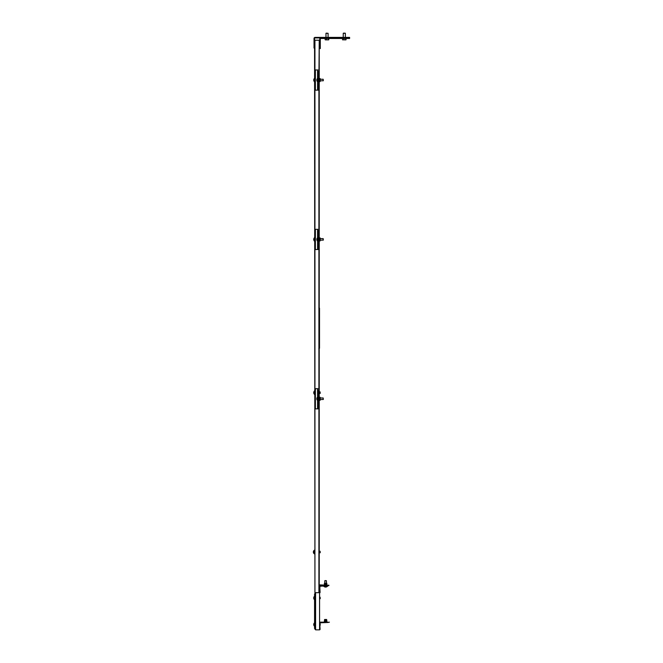 <?xml version="1.0" encoding="UTF-8"?>
<svg xmlns="http://www.w3.org/2000/svg" width="663" height="663" viewBox="0 0 663 663"><rect width="100%" height="100%" fill="white"/><g stroke="black" fill="none" stroke-linecap="round" stroke-linejoin="round"><path stroke-width="0.99" d="M319.765 586.241L320.08 592.324A0.663 0.663 0 0 1 319.574 592.962M319.442 586.241L319.234 592.324M348.29 38.462L320.826 38.462A0.53 0.53 0 0 0 320.295 38.993L320.295 48.556L319.765 48.556L319.765 38.993A1.061 1.061 0 0 1 320.826 37.932L348.29 37.932L348.29 37.401L349.616 37.401L349.616 38.462L348.29 38.462L348.29 37.932L349.616 37.932L315.091 37.932A0.53 0.53 0 0 0 314.56 38.462L314.56 40.211L319.234 40.211L318.911 79.262M319.234 592.656A0.663 0.663 0 0 0 319.765 592.001M319.765 40.882A0.663 0.663 0 0 0 319.234 40.228M319.765 47.968L319.234 40.559M319.765 585.006A0.663 0.663 0 0 1 320.105 584.907L328.923 585.23L320.105 585.23L319.417 592.664M325.674 584.169L324.398 584.567L326.818 584.567L325.674 584.169M324.398 583.241L326.818 583.241L324.398 583.241L324.398 584.907M318.845 307.997L319.508 308.353A0.663 0.663 0 0 0 319.317 307.881L319.234 307.798M319.508 308.353L319.508 348.257L318.845 348.581M318.845 348.92L319.508 348.257M314.933 40.211L314.933 592.664L318.911 592.664L318.911 399.574M318.911 80.853L318.911 238.622M318.911 240.213L318.911 397.982M342.539 39.821L345.937 39.871M346.194 38.462L345.995 39.838L342.614 39.838L342.415 38.462M343.417 33.15L345.191 33.15M345.348 33.307L343.26 33.307M345.796 38.462L345.796 39.739M343.906 38.462L343.906 39.739M319.873 552.652L319.74 551.284M319.74 552.776L319.74 551.235L319.234 551.235L320.105 551.284M314.502 553.953L314.502 550.099M314.038 551.773L313.384 551.79A2.18 2.03 164.4 0 1 313.392 551.74A2.18 0.762 6 0 1 313.508 551.583A2.163 1.774 57.3 0 0 313.508 551.906A2.18 0.762 174 0 0 313.384 552.08L313.384 552.105A1.948 0.804 -146.7 0 0 313.491 552.345A1.948 0.588 -31.7 0 1 313.384 552.262L313.384 552.262A2.18 2.03 15.6 0 0 313.508 552.718A2.163 0.663 149.8 0 0 313.508 552.843A2.18 2.03 164.4 0 1 313.384 552.412L314.038 552.37M313.384 552.337A1.948 1.583 -121.3 0 0 313.4 552.403L314.038 552.254M313.408 552.03A2.18 0.762 6 0 1 313.384 551.972L314.038 552.03M313.508 551.334A2.163 0.663 30.2 0 1 313.508 551.218A2.18 2.03 15.6 0 0 313.384 551.649L313.384 551.649A1.948 1.483 -129.6 0 1 313.491 551.334A1.948 1.583 -58.7 0 0 313.384 551.724L314.038 551.807M325.318 580.581L326.403 580.713L324.812 580.713L324.812 583.1M326.453 585.893L323.677 585.893L323.677 586.316L327.53 586.316L326.453 585.893M325.483 586.912L325.4 587.07A1.948 0.439 120.9 0 1 325.359 586.962A1.948 0.663 -122.1 0 0 325.566 587.07L325.566 587.07A2.18 0.953 -83.8 0 0 325.798 586.937A2.163 1.707 38.7 0 0 326.113 586.937A2.18 0.953 83.8 0 1 325.923 587.07A2.18 2.113 -66.4 0 0 325.923 587.062A2.18 1.948 -77.4 0 1 325.831 587.07L325.84 586.407M325.574 586.407L325.649 587.07A1.948 0.663 122.1 0 0 325.782 587.004M325.276 587.07L325.268 586.407L325.226 587.07A2.18 2.113 -66.4 0 1 325.226 587.062A1.948 1.633 -155.8 0 0 325.276 587.07L325.359 586.407M325.218 587.07A2.18 1.948 -77.4 0 1 324.812 586.937A2.163 0.829 -58.7 0 0 324.878 586.946A2.163 0.829 -58.7 0 0 324.961 586.937A2.18 1.948 77.4 0 0 325.384 587.07L325.417 586.407M325.964 586.912L325.989 587.07A2.18 1.948 77.4 0 0 326.03 587.062A2.18 1.948 77.4 0 1 325.989 587.07L325.989 587.07A1.948 1.55 -145.9 0 0 326.329 586.962A1.948 1.633 155.8 0 1 325.931 587.07L325.856 586.407M325.873 587.062A2.18 0.481 84.3 0 1 325.864 587.07L325.889 586.407M325.657 586.407L325.732 587.07A1.948 0.994 125.5 0 0 325.798 587.045M325.923 587.062A1.948 1.492 140.8 0 1 325.881 587.07L325.798 586.407M326.387 586.954L326.387 586.954A2.18 2.18 0 0 1 326.03 587.062A2.18 2.18 0 0 0 327.282 586.316M323.32 80.679L323.188 79.311M323.188 80.803L323.188 79.262L320.295 79.262M318.008 81.98L317.585 81.98L317.585 78.126L318.008 78.126M317.494 79.8L316.839 79.817A2.18 2.03 164.4 0 1 316.839 79.767A2.18 0.762 6 0 1 316.964 79.61A2.163 1.774 57.3 0 0 316.964 79.933A2.18 0.762 174 0 0 316.839 80.107L316.839 80.132A1.948 0.804 -146.7 0 0 316.939 80.372A1.948 0.588 -31.7 0 1 316.839 80.289L316.839 80.289A2.18 2.03 15.6 0 0 316.964 80.745A2.163 0.663 149.8 0 0 316.964 80.869A2.18 2.03 164.4 0 1 316.839 80.438L317.494 80.397M316.839 80.364A1.948 1.583 -121.3 0 0 316.848 80.43L317.494 80.281M316.864 80.057A2.18 0.762 6 0 1 316.839 79.999L317.494 80.049M316.964 79.361A2.163 0.663 30.2 0 1 316.964 79.245A2.18 2.03 15.6 0 0 316.839 79.676L316.839 79.676A1.948 1.483 -129.6 0 1 316.939 79.361A1.948 1.583 -58.7 0 0 316.839 79.751L317.494 79.833M319.16 81.59L319.16 78.524L319.16 81.59L320.096 81.59L320.221 80.057L320.096 79.287L319.16 79.287M320.096 81.59L320.295 78.864L319.16 78.524M320.096 80.82L319.16 80.82M320.096 79.287L320.096 78.524M320.237 598.598L320.105 597.23M320.105 598.722L320.105 597.181L319.574 597.181M314.56 599.907L314.56 596.054M313.881 597.288A2.163 0.663 30.2 0 1 313.881 597.164A2.18 2.03 15.6 0 0 313.756 597.595A1.948 1.483 -129.6 0 1 313.864 597.28A1.948 1.583 -58.7 0 0 313.756 597.67L314.411 597.753L313.756 597.744A2.18 2.03 164.4 0 1 313.765 597.686A2.18 0.762 6 0 1 313.881 597.537A2.163 1.774 57.3 0 0 313.881 597.86A2.18 0.762 174 0 0 313.756 598.034L313.756 598.051A1.948 0.804 -146.7 0 0 313.864 598.299A1.948 0.588 -31.7 0 1 313.756 598.217L313.756 598.217A2.18 2.03 15.6 0 0 313.881 598.672A2.163 0.663 149.8 0 0 313.881 598.788A2.18 2.03 164.4 0 1 313.756 598.357L314.411 598.316M313.756 598.283A1.948 1.583 -121.3 0 0 313.765 598.357L314.411 598.2M313.781 597.976A2.18 0.762 6 0 1 313.756 597.927L314.411 597.976M348.29 37.401L315.091 37.401A1.061 1.061 0 0 0 314.03 38.462L314.03 46.692L314.56 46.692M314.56 48.026L314.03 48.026L314.03 46.692M325.442 39.871L328.641 39.871M328.931 38.462L328.732 39.838L325.351 39.838M326.155 33.15L328.102 33.307L325.981 33.307L325.981 37.401M328.077 33.307L328.102 37.401M328.533 38.462L328.533 39.739M326.644 38.462L326.644 39.739M325.152 38.462L325.152 39.739M320.237 552.652L320.105 551.235L320.105 552.776M313.881 238.721A2.163 0.663 30.2 0 1 313.881 238.605A2.18 2.03 15.6 0 0 313.756 239.036L313.756 239.036A1.948 1.483 -129.6 0 1 313.864 238.721A1.948 1.583 -58.7 0 0 313.756 239.111L313.756 239.128A2.18 0.762 6 0 1 313.881 238.97A2.163 1.774 57.3 0 0 313.881 239.293A2.18 0.762 174 0 0 313.756 239.467L313.756 239.492A1.948 0.804 -146.7 0 0 313.864 239.733A1.948 0.588 -31.7 0 1 313.756 239.65L313.906 239.575M313.881 79.361A2.163 0.663 30.2 0 1 313.881 79.245A2.18 2.03 15.6 0 0 313.781 79.535L313.781 79.535A2.18 2.03 15.6 0 0 313.756 79.676L313.756 79.676A1.948 1.483 -129.6 0 1 313.864 79.361A1.948 1.583 -58.7 0 0 313.756 79.751L313.756 79.751A2.18 0.762 6 0 1 313.881 79.61A2.163 1.774 57.3 0 0 313.881 79.933A2.18 0.762 174 0 0 313.756 80.107L313.756 80.132A1.948 0.804 -146.7 0 0 313.864 80.372A1.948 0.588 -31.7 0 1 313.756 80.289L313.756 80.289A2.18 2.03 15.6 0 0 313.881 80.745A2.163 0.663 149.8 0 0 313.881 80.869A2.18 2.03 164.4 0 1 313.756 80.438L314.411 80.397M314.502 81.98L314.502 78.126M313.756 80.364A1.948 1.583 -121.3 0 0 313.765 80.43L314.411 80.281M313.781 80.057A2.18 0.762 6 0 1 313.756 79.999L314.411 80.049M314.411 79.8L313.756 79.817A2.18 2.03 164.4 0 1 313.765 79.767L314.411 79.833M314.56 241.34L314.56 237.487M314.411 239.641L313.756 239.724A1.948 1.583 -121.3 0 0 313.765 239.791L313.756 239.799A2.18 2.03 164.4 0 0 313.881 240.23A2.163 0.663 149.8 0 1 313.881 240.105A2.18 2.03 15.6 0 1 313.756 239.666L313.756 239.65M313.781 239.418A2.18 0.762 6 0 1 313.756 239.36L314.411 239.418M313.806 239.202A1.948 0.804 -33.3 0 0 313.756 239.343L313.756 239.177A2.18 2.03 164.4 0 1 313.765 239.128L314.411 239.194L313.756 239.161M313.881 238.605A2.18 2.03 15.6 0 0 313.781 238.895L313.781 238.895A2.18 2.18 0 0 1 314.502 237.744M313.756 239.724L314.411 239.757M320.237 393.292L320.105 391.924M320.105 393.416L320.105 391.874L319.234 391.874M314.56 394.593L314.56 390.739M314.411 392.413L313.756 392.43A2.18 2.03 164.4 0 1 313.765 392.38A2.18 0.762 6 0 1 313.881 392.223A2.163 1.774 57.3 0 0 313.881 392.546A2.18 0.762 174 0 0 313.756 392.72L313.756 392.745A1.948 0.804 -146.7 0 0 313.864 392.985A1.948 0.588 -31.7 0 1 313.756 392.902L313.756 392.902A2.18 2.03 15.6 0 0 313.881 393.358A2.163 0.663 149.8 0 0 313.881 393.482A2.18 2.03 164.4 0 1 313.756 393.051L314.411 393.01M313.756 392.977A1.948 1.583 -121.3 0 0 313.765 393.043L314.411 392.894M313.781 392.67A2.18 0.762 6 0 1 313.756 392.612L314.411 392.662M313.881 391.974A2.163 0.663 30.2 0 1 313.881 391.858A2.18 2.03 15.6 0 0 313.756 392.289L313.756 392.289A1.948 1.483 -129.6 0 1 313.864 391.974A1.948 1.583 -58.7 0 0 313.756 392.363L314.411 392.446M315.248 629.187L315.596 629.85L319.574 629.85A0.663 0.663 0 0 0 320.08 629.187L319.765 623.477L319.574 629.494M314.933 593.327L315.596 592.664L315.596 629.85M329.428 622.151L328.102 622.466L329.428 622.151M320.08 622.814L328.102 622.466M320.08 622.242A0.663 0.663 0 0 1 320.428 622.151L328.102 622.151M320.08 622.151L320.08 623.477M319.765 623.477L319.765 622.151M328.923 585.545L327.597 585.868L328.923 585.545M320.08 586.208L327.597 585.868M320.08 585.644A0.663 0.663 0 0 1 320.428 585.545L327.597 585.545M314.933 629.187L315.596 629.502L314.933 629.187M324.439 620.154L326.784 620.154L326.61 619.491L324.605 619.491L324.348 622.151M326.784 620.154L326.818 620.899L324.414 620.899L324.398 621.67L326.818 621.67L326.818 620.899L324.439 620.899M326.818 620.899L326.818 621.67L326.784 620.899M326.784 621.67L324.439 622.068M315.596 592.664L319.574 592.664L319.574 629.85M314.933 593.99L314.933 628.524M314.56 40.211L314.933 592.664M314.56 593.99L314.56 628.524M316.864 80.579A2.18 2.18 0 0 0 317.585 81.731L317.56 90.151L314.933 90.151M314.933 69.963L317.56 69.963L317.56 78.408A2.18 2.18 0 0 0 316.864 79.535M318.381 90.151L318.008 88.817L318.381 90.151M318.008 71.289L318.008 88.817M318.381 71.289L318.381 88.817M318.008 69.963L317.56 69.963M317.56 90.151L318.008 90.151M317.585 237.744A2.18 2.18 0 0 0 316.864 238.895A2.18 2.03 15.6 0 1 316.964 238.605A2.163 0.663 30.2 0 0 316.964 238.721A1.948 1.583 -58.7 0 0 316.839 239.111L317.494 239.194L316.839 239.177A2.18 2.03 164.4 0 1 316.839 239.128A2.18 0.762 6 0 1 316.964 238.97A2.163 1.774 57.3 0 0 316.964 239.293A2.18 0.762 174 0 0 316.839 239.467L316.839 239.492A1.948 0.804 -146.7 0 0 316.939 239.733A1.948 0.588 -31.7 0 1 316.839 239.65L316.839 239.666A2.18 2.03 15.6 0 0 316.964 240.105A2.163 0.663 149.8 0 0 316.964 240.23A2.18 2.03 164.4 0 1 316.864 239.94A2.18 2.18 0 0 0 317.585 241.092L317.56 249.512L314.933 249.512M314.933 229.323L317.56 229.323L317.56 237.768M318.381 249.512L318.008 248.177L318.381 249.512M318.008 230.649L318.008 248.177M318.381 230.649L318.381 248.177M318.008 229.323L317.56 229.323M317.56 249.512L318.008 249.512M317.56 400.427L317.56 408.872L314.933 408.872M314.933 388.684L317.56 388.684L317.56 397.129M318.381 408.872L318.008 407.538L318.381 408.872M318.008 390.01L318.008 407.538M318.381 390.01L318.381 407.538M318.008 388.684L317.56 388.684M317.56 408.872L318.008 408.872M319.16 240.951L319.16 237.884L319.16 240.951L320.096 240.951L320.221 239.418L320.096 238.647L319.16 238.647M320.096 240.951L320.295 238.224L319.16 237.884M320.096 240.18L319.16 240.18M320.096 238.647L320.096 237.884M319.16 400.311L319.16 397.245L319.16 400.311L320.096 400.311L320.221 398.778L320.096 398.007L319.16 398.007M320.096 400.311L320.295 397.585L319.16 397.245M320.096 399.54L319.16 399.54M320.096 398.007L320.096 397.245M323.32 240.039L323.188 238.672M323.188 240.163L323.188 238.622L320.295 238.622M318.008 241.34L317.585 241.34L317.585 237.487L318.008 237.487M316.864 239.94A2.18 2.03 164.4 0 1 316.839 239.799L317.494 239.757M316.839 239.724A1.948 1.583 -121.3 0 0 316.848 239.791L317.494 239.641M316.864 239.418A2.18 0.762 6 0 1 316.839 239.36L317.494 239.418M323.32 399.399L323.188 398.032M323.188 399.524L323.188 397.982L320.295 397.982M318.008 400.701L317.585 400.701L317.585 396.855L318.008 396.855M317.494 398.521L316.839 398.521A2.18 2.03 164.4 0 1 316.839 398.488A2.18 0.762 6 0 1 316.964 398.33A2.163 1.774 57.3 0 0 316.964 398.662A2.18 0.762 174 0 0 316.839 398.828L316.839 398.828A1.948 0.804 -146.7 0 0 316.939 399.093A1.948 0.588 -31.7 0 1 316.839 399.01L316.989 398.935M317.494 399.002L316.839 399.085A1.948 1.583 -121.3 0 0 316.848 399.151L316.839 399.159A2.18 2.03 164.4 0 0 316.964 399.59A2.163 0.663 149.8 0 1 316.964 399.466A2.18 2.03 15.6 0 1 316.839 399.027L316.839 399.01M316.864 398.778A2.18 0.762 6 0 1 316.839 398.72L317.494 398.778M316.889 398.571A1.948 0.804 -33.3 0 0 316.839 398.703L316.839 398.471A1.948 1.583 -58.7 0 1 316.939 398.082A2.163 0.663 30.2 0 1 316.964 397.966A2.18 2.03 15.6 0 0 316.839 398.397L316.839 398.397A1.948 1.483 -129.6 0 1 316.939 398.082M317.494 398.554L316.839 398.488M316.839 399.085L317.494 399.118M320.237 625.159L320.105 623.792M320.105 625.284L320.08 623.742M314.56 626.46L314.56 622.615M313.881 623.85A2.163 0.663 30.2 0 1 313.881 623.726A2.18 2.03 15.6 0 0 313.756 624.156A1.948 1.483 -129.6 0 1 313.864 623.842A1.948 1.583 -58.7 0 0 313.756 624.231L314.411 624.314L313.756 624.306A2.18 2.03 164.4 0 1 313.765 624.248A2.18 0.762 6 0 1 313.881 624.098A2.163 1.774 57.3 0 0 313.881 624.422A2.18 0.762 174 0 0 313.756 624.596L313.756 624.612A1.948 0.804 -146.7 0 0 313.864 624.853A1.948 0.588 -31.7 0 1 313.756 624.778L313.756 624.778A2.18 2.03 15.6 0 0 313.881 625.226A2.163 0.663 149.8 0 0 313.881 625.35A2.18 2.03 164.4 0 1 313.756 624.919L314.411 624.877M313.756 624.844A1.948 1.583 -121.3 0 0 313.765 624.911L314.411 624.761M313.781 624.538A2.18 0.762 6 0 1 313.756 624.48L314.411 624.538M319.765 47.23L320.295 47.23M315.381 69.963L315.381 90.151M315.381 229.323L315.381 249.512M315.381 388.684L315.381 408.872M319.234 40.211L319.234 78.524M319.234 81.59L319.234 237.884M319.234 240.951L319.234 397.245M319.234 400.311L319.234 592.664M326.818 583.241L326.818 584.907M343.243 33.307L343.243 37.401M345.365 37.401L345.365 33.307M313.408 552.552A2.18 2.18 0 0 0 314.129 553.704M314.129 550.356A2.18 2.18 0 0 0 313.408 551.508M323.934 586.316A2.18 2.18 0 0 0 325.185 587.062M326.403 580.713L326.403 583.1M323.32 80.72L320.295 80.853M318.969 80.853L318.381 80.853M318.969 79.262L318.381 79.262M320.237 598.639L319.574 598.772M313.781 598.498A2.18 2.18 0 0 0 314.502 599.65M314.502 596.302A2.18 2.18 0 0 0 313.781 597.454M313.781 393.192A2.18 2.18 0 0 0 314.502 394.344A2.18 2.18 0 0 1 313.781 393.192M314.502 390.996A2.18 2.18 0 0 0 313.781 392.148A2.18 2.18 0 0 1 314.502 390.996M313.781 80.579A2.18 2.18 0 0 0 314.502 81.731A2.18 2.18 0 0 1 313.781 80.579M314.502 78.383A2.18 2.18 0 0 0 313.781 79.535A2.18 2.18 0 0 1 314.502 78.383M313.781 239.94A2.18 2.18 0 0 0 314.502 241.092M320.237 393.333L319.234 393.466M324.398 620.899L324.398 621.67L324.398 620.899M323.32 240.081L320.295 240.213M318.969 240.213L318.381 240.213M318.969 238.622L318.381 238.622M323.32 399.441L320.295 399.574M318.969 399.574L318.381 399.574M316.864 399.3A2.18 2.18 0 0 0 317.585 400.452M317.585 397.104A2.18 2.18 0 0 0 316.864 398.256M318.969 397.982L318.381 397.982M313.781 625.06A2.18 2.18 0 0 0 314.502 626.212M314.502 622.864A2.18 2.18 0 0 0 313.781 624.016"/></g></svg>
